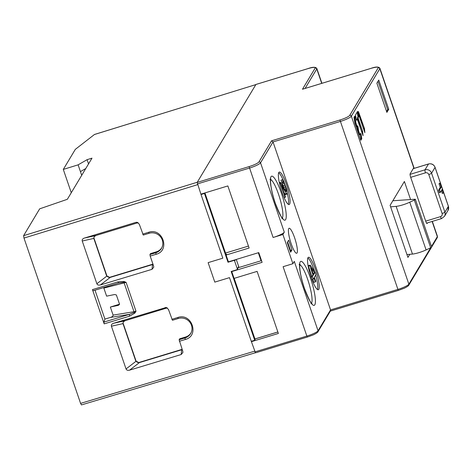 <?xml version="1.0" encoding="UTF-8"?>
<svg xmlns="http://www.w3.org/2000/svg" width="472" height="472" viewBox="0 0 472 472"><rect width="100%" height="100%" fill="white"/><g stroke="black" fill="none" stroke-linecap="round" stroke-linejoin="round"><path stroke-width="0.71" d="M364.059 130.272L358.873 114.177M362.207 133.175L357.54 118.661L358.207 118.46L362.531 131.092L361.865 131.293M357.286 119.103L356.59 119.322L357.269 119.115L356.561 120.295L355.475 115.121L357.546 111.398L358.632 116.572L357.977 116.773L357.168 112.029M356.277 119.841L356.59 119.322M358.207 118.46L358.089 117.746L357.422 117.947L357.977 116.773M357.422 117.947L357.54 118.661M358.779 131.47L358.667 131.021L357.971 131.234L358.089 131.682L358.779 131.47L359.965 134.555L360.673 133.381L361.068 134.266L361.758 138.556L361.068 138.762L360.278 134.042M358.667 131.021L357.977 126.738L357.581 125.847L357.204 126.478L356.921 126.042L355.623 121.865L354.926 122.077L354.348 116.731M354.926 122.077L355.038 122.791L355.735 122.578M356.921 126.042L356.224 126.254L355.038 122.791M356.224 126.254L356.466 126.702L357.139 126.496M357.971 131.234L357.174 126.508M359.688 134.119L358.991 134.331L358.089 131.682M358.991 134.331L359.233 134.78L359.906 134.579M360.602 139.806L361.068 138.762M377.995 81.32L387.677 109.593L386.556 111.463M443.32 193.178L442.069 189.526L440.329 192.423L439.497 189.986L441.231 187.089L439.981 183.443L440.329 182.859L443.662 192.6L442.335 193.479L441.379 190.676M440.329 192.423L439.349 192.723L438.517 190.287L440.252 187.39L439.001 183.738L440.329 182.859M439.497 189.986L438.517 190.287M441.231 187.089L440.252 187.39M439.981 183.443L439.001 183.738M392.828 200.771L414.876 199.231A2.614 0.443 161.1 0 1 415.342 199.326A2.614 0.443 161.1 0 1 415.325 199.426A2.614 0.443 161.1 0 1 414.327 200.069L409.755 202.217A10.443 1.776 161.1 0 1 396.138 206.358L390.615 206.848M406.952 254.561L412.475 254.072A10.443 1.776 -18.9 0 0 426.092 249.93L430.665 247.782A2.614 0.443 -18.9 0 0 431.662 247.139A2.614 0.443 -18.9 0 0 431.679 247.039L415.342 199.326M414.115 168.351L413.808 167.943A3.133 0.608 73.1 0 0 413.696 167.932A3.133 0.608 73.1 0 0 413.608 168.008L410.138 173.802A3.133 0.608 73.1 0 0 410.723 177.419L425.726 221.238A3.133 0.608 73.1 0 0 427.054 223.539A3.133 0.608 73.1 0 0 427.142 223.462L427.502 222.855M388.751 109.268L386.875 112.395L376.874 83.184L378.75 80.057L388.751 109.268L387.677 109.593M410.569 199.532L404.392 181.478L390.096 205.332L407.932 257.429L409.802 254.308M358.431 111.463L359.239 116.195L364.868 132.632L364.455 128.52L358.472 111.711M357.269 119.115L363.056 135.653L362.531 131.092M358.089 117.746L358.632 116.572M355.623 121.865L355.145 116.956L354.749 116.071L353.994 117.327L354.962 123.34L360.608 139.836L360.891 140.272L361.758 138.556M360.608 139.836L360.85 140.284M255.918 84.476L197.16 182.416L249.104 166.598A9.139 1.558 161.1 0 0 258.898 161.961L271.565 140.815L273.034 141.948L330.547 309.921L397.678 289.478A10.443 1.776 -18.9 0 0 408.87 284.173L430.676 247.776L414.327 200.069M292.905 263.712L294.292 261.394L318.045 330.778L330.547 309.921L330.5 310.865L317.939 331.822A1.304 1.263 30.9 0 0 318.045 330.778A10.443 1.776 -18.9 0 1 306.859 336.076L283.106 266.698L292.905 263.712L282.905 234.501L284.291 232.183A10.443 1.776 -18.9 0 1 273.099 237.487L282.905 234.501M292.003 249.918L288.669 240.183L287.277 242.502L290.61 252.237L292.003 249.918L290.475 250.384M291.165 243.664A13.057 2.543 73.1 0 0 296.705 253.252A13.057 2.543 73.1 0 0 294.64 237.87A13.057 2.543 73.1 0 0 289.1 228.277A13.057 2.543 73.1 0 0 291.165 243.664M307.974 257.694A16.974 3.304 73.1 0 0 310.67 275.89A16.974 3.304 73.1 0 0 318.334 289.755A16.974 3.304 73.1 0 0 318.806 289.342A16.974 3.304 73.1 0 0 316.11 271.14A16.974 3.304 73.1 0 0 308.446 257.281A16.974 3.304 73.1 0 0 307.974 257.694M278.799 172.492A16.974 3.304 73.1 0 0 281.501 190.688A16.974 3.304 73.1 0 0 289.165 204.553A16.974 3.304 73.1 0 0 289.637 204.14A16.974 3.304 73.1 0 0 286.941 185.938A16.974 3.304 73.1 0 0 279.276 172.079A16.974 3.304 73.1 0 0 278.799 172.492M307.449 337.002L255.47 352.849L251.417 341.669L278.368 333.462L257.11 271.388L234.082 278.397L231.746 271.583L262.107 262.338L258.774 252.603L228.413 261.842L226.082 255.027L249.11 248.018L227.858 185.938L200.907 194.145L197.16 182.416M231.947 271.252L231.746 271.583M238.454 267.4L238.938 267.252M182.121 349.339L139.228 362.396A2.614 2.525 30.9 0 1 135.942 360.708L123.275 323.709A2.614 2.525 30.9 0 1 123.398 321.78M123.003 323.621L123.31 321.91L125.092 320.712L113.522 323.291C111.793 323.928 111.091 324.901 111.41 326.205L123.003 323.621L135.765 361.009L139.039 362.708L182.216 349.604M190.883 333.114A10.443 10.089 30.9 0 1 185.549 337.026L179.673 338.813L179.112 339.74L182.782 351.262L182.924 352.407L181.195 354.525L129.57 370.154C127.759 370.585 126.585 370.184 126.042 368.951L111.41 326.205M251.712 341.173L251.417 341.669L251.287 341.303L254.721 340.259L255.134 339.563L234.183 278.368M88.547 163.908L87.096 159.672L91.987 158.161L67.343 199.296L39.677 208.836L23.6 235.67L23.989 238.077L80.588 403.383L81.461 404.929M201.326 194.016L201.031 194.511L200.907 194.145M93.828 238.419L94.14 236.708L95.922 235.504L84.352 238.083L135.942 222.359L137.004 222.271L139.258 224.129L143.276 235.062L149.158 233.274A10.443 10.089 -149.1 0 1 160.492 236.797A10.443 10.089 -149.1 0 1 161.448 248.378A10.443 10.089 -149.1 0 1 155.825 252.75L156.073 254.302L150.19 256.072L153.612 266.06L153.748 267.205L152.025 269.323L100.394 284.952C98.589 285.383 97.415 284.982 96.872 283.749L82.24 241.003L93.828 238.419L106.589 275.807L109.87 277.507L153.04 264.403M156.073 254.302C170.64 250.697 162.604 227.227 148.55 232.318L149.158 233.274M142.674 234.124L148.55 232.318M84.352 238.083C82.624 238.726 81.921 239.693 82.24 241.003M113.522 323.291L166.173 307.473L168.427 309.337L172.445 320.27L178.327 318.476A10.443 10.089 -149.1 0 1 189.667 321.998A10.443 10.089 -149.1 0 1 190.623 333.58A10.443 10.089 -149.1 0 1 184.994 337.952L185.248 339.504L179.36 341.274M185.248 339.504C199.809 335.899 191.774 312.429 177.72 317.52L178.327 318.476M171.849 319.326L177.72 317.52M123.989 281.471L117.976 281.861A1.569 0.313 -106.9 0 0 118.643 283.011L123.758 282.274L123.989 281.471L126.101 282.344L123.758 282.274A1.569 0.926 75.7 0 1 124.13 282.917L126.101 282.344L136.001 311.26L133.989 311.721L124.13 282.917L103.852 288.085L106.613 296.15L114.666 294.522L116.372 294.959L119.569 304.292L118.366 305.331L110.348 307.048L113.103 315.107C112.926 316.264 112.011 317.036 110.365 317.438L104.914 319.096L103.875 322.099L104.182 323.869L92.459 289.625L117.976 281.861M134.827 313.131L134.113 312.505L129.405 314.346A1.569 0.313 -106.9 0 0 129.706 316.122L134.827 313.131L136.001 311.26L134.113 312.505A1.569 0.909 80.8 0 0 133.989 311.721L113.103 315.107M87.096 159.672L78.116 164.846L80.429 171.596L85.774 168.533M255.753 84.635L94.489 134.467L75.314 149.37L63.301 169.413L78.116 164.846M271.565 140.815L339.928 120A9.139 1.558 161.1 0 0 349.717 115.363L378.184 67.85A9.139 1.558 161.1 0 0 370.827 68.434L302.965 89.096M255.8 84.612L94.335 134.544M63.301 169.413L71.278 192.723M81.703 175.324L80.429 171.596M255.47 352.849L307.366 337.032M152.952 264.131L110.053 277.194A2.614 2.525 30.9 0 1 106.772 275.506L94.105 238.502A2.614 2.525 30.9 0 1 94.223 236.572M248.449 246.077L225.522 253.057M161.713 247.906A10.443 10.089 30.9 0 1 156.38 251.824L150.497 253.612L149.943 254.538L150.19 256.072M254.721 340.259L231.174 271.488L236.808 269.772A0.785 0.755 30.9 0 0 237.292 268.816L234.625 261.028A0.785 0.755 30.9 0 0 233.64 260.52L228.005 262.237L204.459 193.467L201.031 194.511L222.825 258.172L208.128 262.638L214.795 282.114L229.492 277.642L251.287 341.303M228.354 261.665L228.005 262.237M95.922 235.504L138.095 222.666M156.38 251.824L155.825 252.75L149.943 254.538M258.32 252.738L261.069 260.762A23.5 4 161.1 0 1 261.494 260.55M261.069 260.762L239.015 267.476L236.271 259.452M125.092 320.712L167.265 307.868M185.549 337.026L184.994 337.952L179.112 339.74M204.76 192.971L204.459 193.467M226.153 254.909L204.931 192.918M225.964 254.355L226.566 254.219L226.082 255.027M119.322 282.822L118.673 282.999A1.569 0.313 -106.9 0 1 118.649 283.011L93.12 290.776L92.459 289.625M103.462 287.631L103.852 288.085M95.02 290.197L104.914 319.096M119.54 304.198L110.348 307.048M290.551 252.072A10.443 1.776 -18.9 0 0 290.882 251.682M287.578 241.935L290.911 251.67M307.844 257.948A16.974 3.304 -106.9 0 1 314.582 271.412M315.679 275.052A16.974 3.304 -106.9 0 1 317.461 289.531M312.877 279.33L313.915 282.368L315.384 281.92L315.738 281.33L314.352 277.27L315.945 274.61L315.113 272.173L310.181 265.099L308.712 265.547L308.358 266.137L311.691 275.872L311.03 276.981M308.358 266.137L309.827 265.689L313.16 275.43L312.334 276.81L313.166 279.241L313.998 277.861L315.384 281.92M310.181 265.099L309.827 265.689M311.691 275.872L313.16 275.43M311.101 277.182L312.334 276.81M311.968 279.607L313.166 279.241M314.641 272.963L313.514 274.834L311.154 267.937L314.641 272.963L313.078 273.559M312.889 273.011L313.172 273.412M278.675 172.746A16.974 3.304 -106.9 0 1 283.294 180.469M287.371 193.237A16.974 3.304 -106.9 0 1 288.292 204.329M283.89 192.375L285.33 194.529L287.171 194.092L286.345 193.567L281.572 185.596L285.46 196.954L284.162 197.75M287.171 194.092L287.389 193.095L286.634 189.26L283.595 180.935L282.805 179.708L280.958 180.145L284.474 189.001M279.341 182.688L280.457 182.351L285.825 191.243L286.457 191.461L285.424 186.812L283.955 187.26M279.424 183.065L280.161 182.841L285.165 197.449M280.457 182.351L280.161 182.841M284.87 194.016L286.345 193.567M285.33 194.529L286.799 194.08M281.654 182.174L283.123 181.726L282.427 179.696M282.108 182.688L283.578 182.239L283.123 181.726M282.645 183.708L284.114 183.26L283.578 182.239M283.395 185.638L284.87 185.189L284.114 183.26M284.87 185.189L285.424 186.812M284.687 189.36L286.062 188.942M285.454 190.629L286.356 190.358M425.697 221.15L440.494 216.642A2.614 2.525 30.9 0 0 442.111 213.462L428.777 174.516A2.614 2.525 30.9 0 0 425.49 172.823L410.693 177.33M425.49 172.823A2.614 0.507 -106.9 0 1 425.007 169.814A5.221 5.045 30.9 0 1 431.573 173.189L444.907 212.14A5.221 5.045 30.9 0 1 444.488 216.312L447.957 210.518A5.221 5.045 -149.1 0 0 448.382 206.347A2.614 0.443 -18.9 0 0 448.4 206.24L447.957 210.518M410.056 174.363L425.007 169.814L428.476 164.02A2.614 0.507 -106.9 0 1 428.558 163.955A2.614 0.507 -106.9 0 1 428.653 163.967M441.674 218.501A2.614 0.507 -106.9 0 1 441.603 218.56A2.614 0.507 -106.9 0 1 440.494 216.642M442.111 213.462A2.614 0.443 -18.9 0 0 444.907 212.14L448.382 206.347L435.042 167.395L431.573 173.189A2.614 0.443 161.1 0 1 428.777 174.516M413.248 168.616L428.552 163.955C431.603 163.336 433.78 164.451 435.066 167.294A2.614 0.443 161.1 0 1 435.042 167.395A5.221 5.045 -149.1 0 0 428.476 164.02L413.218 168.663M412.475 254.072L396.138 206.358M409.755 202.217L426.092 249.93M413.808 167.943L379.824 68.694L351.357 116.206L408.87 284.173A1.304 1.263 30.9 0 1 408.764 285.218L431.467 247.334M431.479 246.443L437.337 236.667L432.122 221.451M349.717 115.363A1.304 1.263 30.9 0 1 351.357 116.206A10.443 1.776 161.1 0 1 340.17 121.505L273.034 141.948L260.538 162.805L284.291 232.183M398.268 290.404L339.928 120M310.541 278.268A22.98 4.478 73.1 0 0 310.263 277.453A22.98 4.478 73.1 0 0 300.098 262.043A22.98 4.478 73.1 0 0 304.434 288.463A22.98 4.478 73.1 0 0 304.717 289.283A22.98 4.478 73.1 0 0 314.883 304.688A22.98 4.478 73.1 0 0 310.541 278.268M281.371 193.066A22.98 4.478 73.1 0 0 280.97 191.909A22.98 4.478 73.1 0 0 270.904 176.888A22.98 4.478 73.1 0 0 275.264 203.261A22.98 4.478 73.1 0 0 275.666 204.417A22.98 4.478 73.1 0 0 285.731 219.439A22.98 4.478 73.1 0 0 281.371 193.066M258.898 161.961A1.304 1.263 30.9 0 1 260.538 162.805A10.443 1.776 161.1 0 1 249.346 168.109L197.408 183.921M273.099 237.487L249.104 166.598M254.915 351.894L306.859 336.076L307.414 337.037L312.954 335.008C313.874 334.742 317.963 332.489 317.939 331.822M139.228 362.396L139.039 362.708M277.866 332.005L254.939 338.984M23.989 238.077L197.656 184.652M254.668 351.162L80.588 403.383M129.706 316.122L104.182 323.869M197.267 182.239L23.6 235.67M302.463 89.249L315.137 68.104A9.139 1.558 161.1 0 0 307.779 68.688L255.836 84.5M370.827 68.434L370.862 68.405C375.759 66.617 378.774 66.581 379.907 68.298A10.443 1.776 161.1 0 1 379.824 68.694A1.304 1.263 -149.1 0 0 378.184 67.85M307.779 68.688L307.815 68.652C312.712 66.865 315.727 66.829 316.859 68.546A10.443 1.776 161.1 0 1 316.777 68.947L305.107 88.423M321.715 83.367L316.777 68.947A1.304 1.263 -149.1 0 0 315.137 68.104M398.185 290.433L330.37 311.077M437.337 236.667A10.443 1.776 -18.9 0 0 437.414 236.265L437.231 237.711A1.304 1.263 -149.1 0 0 437.337 236.667M233.64 260.52L233.841 260.19M110.053 277.194L109.87 277.507M152.509 264.515L152.025 269.323M100.394 284.952L110.259 277.377M106.749 276.161L96.872 283.749M135.942 222.359L138.025 222.625M94.105 238.502L93.922 238.802M106.589 275.807L106.772 275.506M235.416 259.712L234.625 261.028M237.292 268.816L238.684 266.503M123.275 323.709L123.092 324.004M135.765 361.009L135.942 360.708M135.918 361.363L126.042 368.951M129.57 370.154L139.429 362.579M165.117 307.561L167.2 307.827M181.679 349.717L181.195 354.525M110.365 317.438L129.405 314.346L103.875 322.099M93.143 290.758L118.62 283.011M311.508 303.154A20.367 3.965 73.1 0 0 307.744 279.595A20.367 3.965 73.1 0 0 307.496 278.869A20.367 3.965 73.1 0 0 299.797 264.698M282.333 217.952A20.367 3.965 73.1 0 0 278.574 194.387A20.367 3.965 73.1 0 0 278.214 193.367A20.367 3.965 73.1 0 0 270.627 179.496M364.343 128.071L363.694 128.266M363.812 128.714L364.455 128.52M361.977 131.741L362.643 131.54M357.286 112.483L357.941 112.289M357.971 117.038L358.632 116.838M354.46 117.162L355.145 116.956M355.835 121.245L355.145 121.451M355.145 121.717L355.835 121.51M357.286 126.95L357.977 126.738M360.384 134.473L361.068 134.266M361.068 139.028L361.758 138.821M426.576 223.138L441.603 218.56L444.488 216.312M435.066 167.294L448.4 206.246M277.855 331.963L254.927 338.949M370.862 68.405L302.717 89.155M307.815 68.652L255.871 84.47M437.231 237.711L431.668 246.998M330.353 311.101L398.232 290.439L403.778 288.404C404.693 288.144 408.787 285.89 408.764 285.218M255.328 352.761L81.467 404.917M379.907 68.298L414.156 168.333M432.322 221.386L437.414 236.265M316.859 68.546L321.916 83.308M237.233 269.447L238.797 266.833M299.106 264.627L299.956 264.007L299.708 266.774C299.956 272.35 301.537 279.548 304.452 288.363C308.676 298.918 311.201 304.009 312.022 303.638L310.971 303.596M269.937 179.425L270.786 178.805L270.539 181.567C270.78 187.148 272.362 194.346 275.282 203.161C279.507 213.716 282.026 218.807 282.852 218.436L281.802 218.394M356.49 126.708L357.156 126.502M359.257 134.785L359.918 134.585"/></g></svg>
